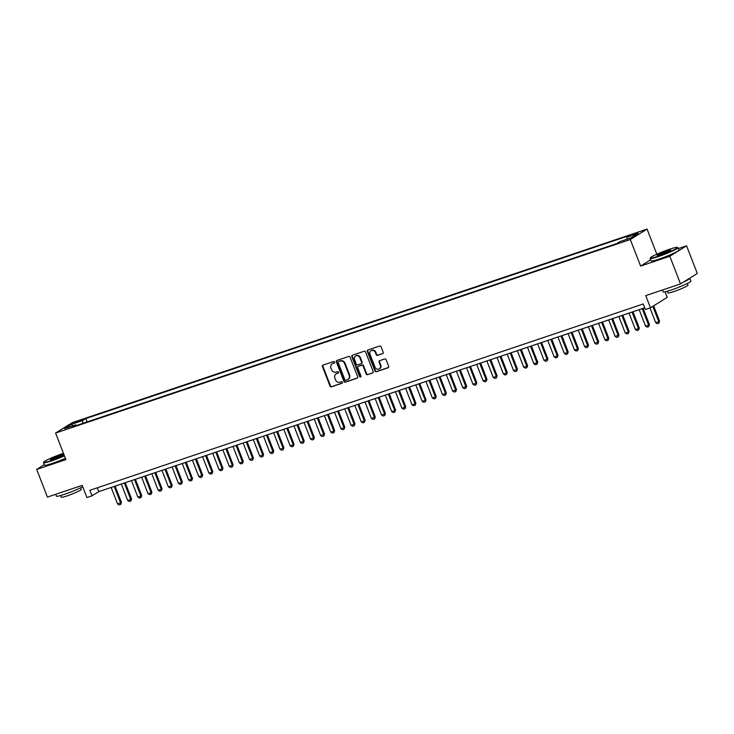 <?xml version="1.0" encoding="UTF-8"?>
<svg xmlns="http://www.w3.org/2000/svg" width="734" height="734" viewBox="0 0 734 734"><rect width="100%" height="100%" fill="white"/><g stroke="black" fill="none" stroke-linecap="round" stroke-linejoin="round"><path stroke-width="1.1" d="M334.585 362.082A0.817 0.734 -121.9 0 0 333.594 361.55L323.006 365.119A1.174 1.046 -121.9 0 0 322.428 366.541L330.016 386.093A1.174 1.046 -121.9 0 0 331.429 386.836L342.026 383.276A0.817 0.734 -121.9 0 0 342.42 382.276A0.817 0.734 -121.9 0 0 341.429 381.753L340.062 382.212A3.743 3.349 -121.9 0 1 335.521 379.817L334.897 378.184A3.743 3.349 -121.9 0 1 336.732 373.634L338.108 373.175A0.817 0.734 -121.9 0 0 338.502 372.175A0.817 0.734 -121.9 0 0 337.512 371.652L336.144 372.11A3.743 3.349 -121.9 0 1 331.603 369.716L330.97 368.083A3.743 3.349 -121.9 0 1 332.814 363.532L334.19 363.073A0.817 0.734 -121.9 0 0 334.585 362.082M637.818 232.531L632.818 234.816L637.818 232.531M382.634 353.696A1.174 1.046 -121.9 0 0 383.212 352.274L381.084 346.787A1.174 1.046 -121.9 0 0 379.671 346.035L367.908 349.999A1.174 1.046 -121.9 0 0 367.33 351.421L374.918 370.973A1.174 1.046 -121.9 0 0 376.331 371.725L388.093 367.762A1.174 1.046 -121.9 0 0 388.671 366.339L386.102 359.715A1.174 1.046 -121.9 0 0 384.68 358.963L379.652 360.66A1.174 1.046 -121.9 0 0 379.074 362.082L380.35 365.367A3.129 2.798 -121.9 0 1 375.019 367.165L370.019 354.293A3.129 2.798 -121.9 0 1 375.358 352.494L376.184 354.641A1.174 1.046 -121.9 0 0 377.606 355.394L383.001 353.467M44.233 464.741L36.7 469.43L47.426 497.092L82.208 485.376L86.924 497.551L92.007 495.835L89.86 490.303L643.25 303.968L645.397 309.5L650.471 307.794L667.243 297.362L665.087 291.793M650.682 259.808L640.608 266.075L669.803 256.249L680.528 283.911L645.755 295.618L650.471 307.794M640.608 266.075L630.304 239.523L55.591 433.042L72.363 422.61L647.076 229.091L630.304 239.523M36.7 469.43L65.895 459.594L55.591 433.042M350.09 357.229A1.174 1.046 -121.9 0 0 348.668 356.476L336.906 360.44A1.174 1.046 -121.9 0 0 336.337 361.862L343.916 381.405A1.174 1.046 -121.9 0 0 345.338 382.157L357.1 378.203A1.174 1.046 -121.9 0 0 357.669 376.781L350.09 357.229M352.412 355.219L364.174 351.256A1.174 1.046 -121.9 0 1 365.587 352.008L373.175 371.56A1.174 1.046 -121.9 0 1 372.597 372.982L367.56 374.67A1.174 1.046 -121.9 0 1 366.147 373.927L363.064 366A1.174 1.046 -121.9 0 0 361.651 365.248L358.311 366.367A1.174 1.046 -121.9 0 0 357.733 367.789L360.935 376.047A0.817 0.734 -121.9 0 1 359.541 376.514L351.834 356.641A1.174 1.046 -121.9 0 1 352.412 355.219M669.803 256.249L686.574 245.817L697.3 273.479L680.528 283.911M75.382 422.738L82.465 419.775L78.189 420.986L73.336 423.197L75.382 422.738M626.873 239.266L626.909 237.293L630.075 235.32L85.823 418.582L82.648 420.554L82.603 423.445M626.909 237.293L638.075 233.531L631.185 237.816L620.019 241.578L616.844 243.55L72.593 426.812L75.767 424.839L64.592 428.601L71.482 424.316L82.648 420.554M656.82 254.212L647.076 229.091M686.574 245.817L678.299 248.606M92.007 495.835L98.806 491.615L644.736 307.785M97.319 487.798L98.806 491.615M87.117 421.922L85.823 418.582M76.474 425.509L75.767 424.839M72.895 425.803L71.482 424.316M334.511 362.835L333.273 363.257A3.743 3.349 -121.9 0 0 332.419 363.697M336.337 373.799A3.743 3.349 -121.9 0 1 337.19 373.349L338.429 372.936M323.061 365.101A1.174 1.046 -121.9 0 0 322.887 366.257L330.465 385.809A1.174 1.046 -121.9 0 0 331.887 386.561L342.347 383.038M336.961 360.422A1.174 1.046 -121.9 0 0 336.787 361.578L344.374 381.129A1.174 1.046 -121.9 0 0 345.787 381.873L357.495 377.937M338.594 361.587A0.817 0.734 -121.9 0 0 338.19 362.587L344.852 379.744A0.817 0.734 -121.9 0 0 345.842 380.267L347.283 379.781A3.743 3.349 -121.9 0 0 349.127 375.23L344.576 363.504A3.743 3.349 -121.9 0 0 340.044 361.1L339.053 361.302A0.817 0.734 -121.9 0 0 338.796 361.467M348.136 379.331A3.743 3.349 -121.9 0 0 349.586 374.955L349.127 375.23M339.053 361.302L340.493 360.816A3.743 3.349 -121.9 0 1 345.035 363.22L349.586 374.955M372.991 372.716L367.56 374.67M358.403 366.312A1.174 1.046 -121.9 0 1 358.761 366.092L362.101 364.963A1.174 1.046 -121.9 0 1 363.523 365.716L366.596 373.643A1.174 1.046 -121.9 0 0 368.018 374.395M352.458 355.201A1.174 1.046 -121.9 0 0 352.283 356.357L359.999 376.23A0.817 0.734 -121.9 0 0 360.871 376.79M359.88 357.77A3.129 2.798 -121.9 0 0 354.55 359.568L356.302 364.101A1.174 1.046 -121.9 0 0 357.724 364.853L361.064 363.725A1.174 1.046 -121.9 0 0 361.633 362.302L359.88 357.77L360.33 357.486A3.129 2.798 -121.9 0 0 355.797 355.88M361.513 363.44A1.174 1.046 -121.9 0 0 362.091 362.018L361.633 362.302M360.33 357.486L362.091 362.018M371.266 350.604A3.129 2.798 -121.9 0 1 375.808 352.21L376.643 354.357A1.174 1.046 -121.9 0 0 378.056 355.109L383.038 353.43M379.551 368.771A3.129 2.798 -121.9 0 0 380.799 365.082L380.35 365.367M379.698 360.642A1.174 1.046 -121.9 0 0 379.524 361.798L380.799 365.082M367.963 349.98A1.174 1.046 -121.9 0 0 367.789 351.136L375.368 370.688A1.174 1.046 -121.9 0 0 376.79 371.441L388.497 367.495M111.164 487.449L117.559 503.937L120.605 502.909L114.21 486.422M121.422 502.405L120.743 504.396L120.605 502.909L121.422 502.405L115.11 486.119M120.743 504.396L119.22 504.909L117.559 503.937M63.463 453.328A14.542 1.34 -21.2 0 0 62.739 453.566A14.542 1.34 -21.2 0 0 43.664 462.117A14.542 1.34 -21.2 0 0 51.683 460.438A14.542 1.34 -21.2 0 0 64.308 455.502M64.445 455.869A14.9 1.376 158.8 0 1 51.674 460.86A14.9 1.376 158.8 0 1 43.453 462.723A14.9 1.376 158.8 0 1 43.462 462.576L43.664 462.117M63.922 454.529A7.267 0.67 158.8 0 1 54.444 458.722A7.267 0.67 158.8 0 1 50.481 459.677A7.267 0.67 158.8 0 1 53.16 457.979A7.267 0.67 158.8 0 1 59.977 455.282A7.267 0.67 158.8 0 1 63.84 454.3M63.638 454.768A6.909 0.642 -21.2 0 0 59.968 455.695A6.909 0.642 -21.2 0 0 50.967 459.686M82.703 486.651A14.9 1.376 158.8 0 1 64.638 494.276A14.9 1.376 158.8 0 1 56.408 496.138L55.701 494.303M80.648 487.761L81.29 489.413A10.726 0.991 158.8 0 1 67.207 495.835A10.726 0.991 158.8 0 1 61.289 497.175L60.647 495.523M65.39 458.31A14.9 1.376 158.8 0 1 52.619 463.292A14.9 1.376 158.8 0 1 44.398 465.154L43.453 462.723M669.445 249.276A14.542 1.34 -21.2 0 0 650.37 257.827A14.542 1.34 -21.2 0 0 658.38 256.148A14.542 1.34 -21.2 0 0 672.014 250.753A14.542 1.34 -21.2 0 0 677.363 247.358A14.542 1.34 -21.2 0 0 669.445 249.276M677.363 247.358L677.821 247.56A14.9 1.376 158.8 0 1 677.932 247.652A14.9 1.376 158.8 0 1 658.38 256.57A14.9 1.376 158.8 0 1 650.15 258.432A14.9 1.376 158.8 0 1 650.168 258.285L650.37 257.827M666.674 250.991A7.267 0.67 158.8 0 1 670.683 250.147A7.267 0.67 158.8 0 1 661.15 254.432A7.267 0.67 158.8 0 1 657.187 255.386A7.267 0.67 158.8 0 1 659.866 253.689A7.267 0.67 158.8 0 1 666.674 250.991M670.335 250.477A6.909 0.642 -21.2 0 0 666.674 251.404A6.909 0.642 -21.2 0 0 657.664 255.395M689.703 278.204A14.9 1.376 158.8 0 1 689.822 278.305L690.896 281.067A14.9 1.376 158.8 0 1 671.335 289.985A14.9 1.376 158.8 0 1 663.114 291.848L662.398 290.013M687.345 283.471L687.987 285.122A10.726 0.991 158.8 0 1 673.913 291.545A10.726 0.991 158.8 0 1 667.986 292.884L667.344 291.233M677.932 247.652L678.877 250.092A14.9 1.376 158.8 0 1 659.325 259.001A14.9 1.376 158.8 0 1 651.095 260.864L650.15 258.432M689.822 278.305A14.9 1.376 158.8 0 1 683.739 281.911M121.321 484.027L127.716 500.515L130.762 499.487L124.367 483.009M131.579 498.982L130.9 500.973L130.762 499.487L131.579 498.982L125.257 482.706M130.9 500.973L129.377 501.487L127.716 500.515M131.469 480.614L137.864 497.101L140.91 496.074L134.515 479.586M141.726 495.569L141.047 497.56L140.91 496.074L141.726 495.569L135.414 479.284M141.047 497.56L139.524 498.065L137.864 497.101M141.625 477.192L148.02 493.679L151.066 492.652L144.671 476.164M151.883 492.147L151.204 494.138L151.066 492.652L151.883 492.147L145.571 475.871M151.204 494.138L149.681 494.652L148.02 493.679M151.782 473.779L158.177 490.257L161.223 489.239L154.828 472.751M162.04 488.725L161.361 490.716L161.223 489.239L162.04 488.725L155.718 472.448M161.361 490.716L159.838 491.229L158.177 490.257M161.939 470.356L168.334 486.844L171.38 485.816L164.985 469.329M172.187 485.312L171.508 487.303L171.38 485.816L172.187 485.312L165.875 469.026M171.508 487.303L169.985 487.807L168.334 486.844M172.086 466.934L178.481 483.422L181.527 482.394L175.132 465.906M182.344 481.889L181.665 483.88L181.527 482.394L182.344 481.889L176.032 465.613M181.665 483.88L180.142 484.394L178.481 483.422M182.243 463.521L188.638 479.999L191.684 478.981L185.289 462.493M192.501 478.467L191.822 480.458L191.684 478.981L192.501 478.467L186.188 462.191M191.822 480.458L190.299 480.972L188.638 479.999M192.4 460.099L198.795 476.586L201.841 475.559L195.446 459.071M202.657 475.054L201.969 477.045L201.841 475.559L202.657 475.054L196.336 458.768M201.969 477.045L200.446 477.55L198.795 476.586M202.547 456.676L208.942 473.164L211.988 472.136L205.593 455.649M212.805 471.632L212.126 473.623L211.988 472.136L212.805 471.632L206.493 455.355M212.126 473.623L210.603 474.136L208.942 473.164M212.704 453.263L219.099 469.742L222.145 468.723L215.75 452.236M222.962 468.209L222.283 470.2L222.145 468.723L222.962 468.209L216.649 451.933M222.283 470.2L220.76 470.714L219.099 469.742M222.861 449.841L229.256 466.329L232.302 465.301L225.907 448.813M233.118 464.796L232.439 466.787L232.302 465.301L233.118 464.796L226.797 448.511M232.439 466.787L230.916 467.301L229.256 466.329M233.008 446.419L239.403 462.906L242.449 461.879L236.054 445.391M243.266 461.374L242.587 463.365L242.449 461.879L243.266 461.374L236.954 445.098M242.587 463.365L241.064 463.879L239.403 462.906M243.165 443.006L249.56 459.484L252.606 458.466L246.211 441.978M253.423 457.952L252.744 459.943L252.606 458.466L253.423 457.952L247.11 441.675M252.744 459.943L251.221 460.457L249.56 459.484M253.322 439.583L259.717 456.071L262.763 455.043L256.368 438.556M263.579 454.539L262.9 456.53L262.763 455.043L263.579 454.539L257.267 438.253M262.9 456.53L261.377 457.043L259.717 456.071M263.478 436.161L269.873 452.649L272.92 451.621L266.525 435.143M273.727 451.116L273.048 453.107L272.92 451.621L273.727 451.116L267.415 434.84M273.048 453.107L271.525 453.621L269.873 452.649M273.626 432.748L280.021 449.226L283.067 448.208L276.672 431.72M283.884 447.694L283.205 449.685L283.067 448.208L283.884 447.694L277.571 431.418M283.205 449.685L281.682 450.199L280.021 449.226M283.783 429.326L290.178 445.813L293.224 444.786L286.829 428.298M294.04 444.281L293.361 446.272L293.224 444.786L294.04 444.281L287.728 427.995M293.361 446.272L291.838 446.786L290.178 445.813M293.939 425.904L300.334 442.391L303.381 441.363L296.986 424.885M304.197 440.859L303.509 442.85L303.381 441.363L304.197 440.859L297.876 424.582M303.509 442.85L301.986 443.364L300.334 442.391M304.087 422.49L310.482 438.978L313.528 437.95L307.133 421.463M314.345 437.436L313.666 439.427L313.528 437.95L314.345 437.436L308.032 421.16M313.666 439.427L312.143 439.941L310.482 438.978M314.244 419.068L320.639 435.556L323.685 434.528L317.29 418.041M324.501 434.023L323.822 436.014L323.685 434.528L324.501 434.023L318.189 417.738M323.822 436.014L322.299 436.528L320.639 435.556M324.4 415.646L330.795 432.133L333.842 431.106L327.447 414.627M334.658 430.601L333.979 432.592L333.842 431.106L334.658 430.601L328.337 414.325M333.979 432.592L332.456 433.106L330.795 432.133M334.548 412.233L340.943 428.72L343.989 427.693L337.603 411.205M344.806 427.179L344.127 429.17L343.989 427.693L344.806 427.179L338.493 410.902M344.127 429.17L342.604 429.684L340.943 428.72M344.705 408.81L351.1 425.298L354.146 424.27L347.751 407.783M354.962 423.766L354.283 425.757L354.146 424.27L354.962 423.766L348.65 407.48M354.283 425.757L352.76 426.271L351.1 425.298M354.861 405.388L361.256 421.876L364.303 420.848L357.908 404.37M365.119 420.343L364.44 422.334L364.303 420.848L365.119 420.343L358.807 404.067M364.44 422.334L362.917 422.848L361.256 421.876M365.018 401.975L371.413 418.463L374.459 417.435L368.064 400.947M375.267 416.93L374.588 418.921L374.459 417.435L375.267 416.93L368.954 400.645M374.588 418.921L373.065 419.426L371.413 418.463M375.166 398.553L381.561 415.04L384.607 414.013L378.212 397.525M385.423 413.508L384.744 415.499L384.607 414.013L385.423 413.508L379.111 397.222M384.744 415.499L383.221 416.013L381.561 415.04M385.322 395.131L391.717 411.618L394.764 410.6L388.369 394.112M395.58 410.086L394.901 412.077L394.764 410.6L395.58 410.086L389.268 393.809M394.901 412.077L393.378 412.591L391.717 411.618M395.479 391.717L401.874 408.205L404.92 407.177L398.525 390.69M405.737 406.673L405.058 408.664L404.92 407.177L405.737 406.673L399.415 390.387M405.058 408.664L403.526 409.168L401.874 408.205M405.627 388.295L412.022 404.783L415.068 403.755L408.673 387.268M415.884 403.25L415.205 405.241L415.068 403.755L415.884 403.25L409.572 386.974M415.205 405.241L413.682 405.755L412.022 404.783M415.783 384.882L422.178 401.36L425.225 400.342L418.83 383.854M426.041 399.828L425.362 401.819L425.225 400.342L426.041 399.828L419.729 383.552M425.362 401.819L423.839 402.333L422.178 401.36M425.94 381.46L432.335 397.947L435.381 396.92L428.986 380.432M436.198 396.415L435.519 398.406L435.381 396.92L436.198 396.415L429.876 380.129M435.519 398.406L433.996 398.911L432.335 397.947M436.097 378.038L442.483 394.525L445.529 393.497L439.143 377.01M446.345 392.993L445.666 394.984L445.529 393.497L446.345 392.993L440.033 376.716M445.666 394.984L444.143 395.498L442.483 394.525M446.244 374.624L452.639 391.103L455.686 390.084L449.291 373.597M456.502 389.571L455.823 391.561L455.686 390.084L456.502 389.571L450.19 373.294M455.823 391.561L454.3 392.075L452.639 391.103M456.401 371.202L462.796 387.69L465.842 386.662L459.447 370.175M466.659 386.157L465.98 388.148L465.842 386.662L466.659 386.157L460.346 369.872M465.98 388.148L464.457 388.662L462.796 387.69M466.558 367.78L472.953 384.267L475.999 383.24L469.604 366.752M476.806 382.735L476.127 384.726L475.999 383.24L476.806 382.735L470.494 366.459M476.127 384.726L474.604 385.24L472.953 384.267M476.705 364.367L483.1 380.845L486.147 379.827L479.752 363.339M486.963 379.313L486.284 381.304L486.147 379.827L486.963 379.313L480.651 363.036M486.284 381.304L484.761 381.818L483.1 380.845M486.862 360.944L493.257 377.432L496.303 376.404L489.908 359.917M497.12 375.9L496.441 377.891L496.303 376.404L497.12 375.9L490.807 359.614M496.441 377.891L494.918 378.405L493.257 377.432M497.019 357.522L503.414 374.01L506.46 372.982L500.065 356.504M507.277 372.477L506.598 374.468L506.46 372.982L507.277 372.477L500.955 356.201M506.598 374.468L505.075 374.982L503.414 374.01M507.166 354.109L513.561 370.587L516.608 369.569L510.213 353.082M517.424 369.055L516.745 371.046L516.608 369.569L517.424 369.055L511.112 352.779M516.745 371.046L515.222 371.56L513.561 370.587M517.323 350.687L523.718 367.174L526.764 366.147L520.369 349.659M527.581 365.642L526.902 367.633L526.764 366.147L527.581 365.642L521.268 349.356M526.902 367.633L525.379 368.147L523.718 367.174M527.48 347.265L533.875 363.752L536.921 362.724L530.526 346.246M537.738 362.22L537.059 364.211L536.921 362.724L537.738 362.22L531.416 345.943M537.059 364.211L535.536 364.725L533.875 363.752M537.637 343.851L544.022 360.339L547.069 359.311L540.683 342.824M547.885 358.798L547.206 360.789L547.069 359.311L547.885 358.798L541.573 342.521M547.206 360.789L545.683 361.302L544.022 360.339M547.784 340.429L554.179 356.917L557.225 355.889L550.83 339.402M558.042 355.384L557.363 357.375L557.225 355.889L558.042 355.384L551.729 339.099M557.363 357.375L555.84 357.889L554.179 356.917M557.941 337.007L564.336 353.494L567.382 352.467L560.987 335.988M568.199 351.962L567.52 353.953L567.382 352.467L568.199 351.962L561.886 335.686M567.52 353.953L565.997 354.467L564.336 353.494M568.098 333.594L574.493 350.081L577.539 349.054L571.144 332.566M578.346 348.54L577.667 350.531L577.539 349.054L578.346 348.54L572.034 332.263M577.667 350.531L576.144 351.045L574.493 350.081M578.245 330.172L584.64 346.659L587.686 345.631L581.291 329.144M588.503 345.127L587.824 347.118L587.686 345.631L588.503 345.127L582.19 328.841M587.824 347.118L586.301 347.632L584.64 346.659M588.402 326.749L594.797 343.237L597.843 342.209L591.448 325.731M598.66 341.705L597.981 343.696L597.843 342.209L598.66 341.705L592.347 325.428M597.981 343.696L596.458 344.209L594.797 343.237M598.559 323.336L604.954 339.824L608 338.796L601.605 322.309M608.816 338.291L608.137 340.273L608 338.796L608.816 338.291L602.495 322.006M608.137 340.273L606.614 340.787L604.954 339.824M608.706 319.914L615.101 336.401L618.147 335.374L611.752 318.886M618.964 334.869L618.285 336.86L618.147 335.374L618.964 334.869L612.651 318.584M618.285 336.86L616.762 337.374L615.101 336.401M618.863 316.492L625.258 332.979L628.304 331.952L621.909 315.473M629.121 331.447L628.442 333.438L628.304 331.952L629.121 331.447L622.808 315.17M628.442 333.438L626.919 333.952L625.258 332.979M629.02 313.079L635.415 329.566L638.461 328.538L632.066 312.051M639.277 328.034L638.598 330.025L638.461 328.538L639.277 328.034L632.956 311.748M638.598 330.025L637.075 330.529L635.415 329.566M639.176 309.656L645.562 326.144L648.608 325.116L642.222 308.629M649.425 324.611L648.746 326.602L648.608 325.116L649.425 324.611L643.112 308.335M648.746 326.602L647.223 327.116L645.562 326.144M649.994 307.95L655.719 322.721L658.765 321.703L652.81 306.335M659.582 321.189L658.903 323.18L658.765 321.703L659.582 321.189L653.627 305.83M658.903 323.18L657.38 323.694L655.719 322.721M78.455 421.683L78.189 420.986M80.648 420.802L80.428 420.233M333.273 363.257L332.814 363.532M337.19 373.349L336.732 373.634M331.887 386.561L331.429 386.836M322.887 366.257L322.428 366.541M344.374 381.129L343.916 381.405M345.035 363.22L344.576 363.504M363.523 365.716L363.064 366M359.999 376.23L359.541 376.514M376.643 354.357L376.184 354.641M376.79 371.441L376.331 371.725M367.789 351.136L367.33 351.421M338.915 361.376L338.457 361.651M379.79 368.642L379.331 368.918"/></g></svg>
